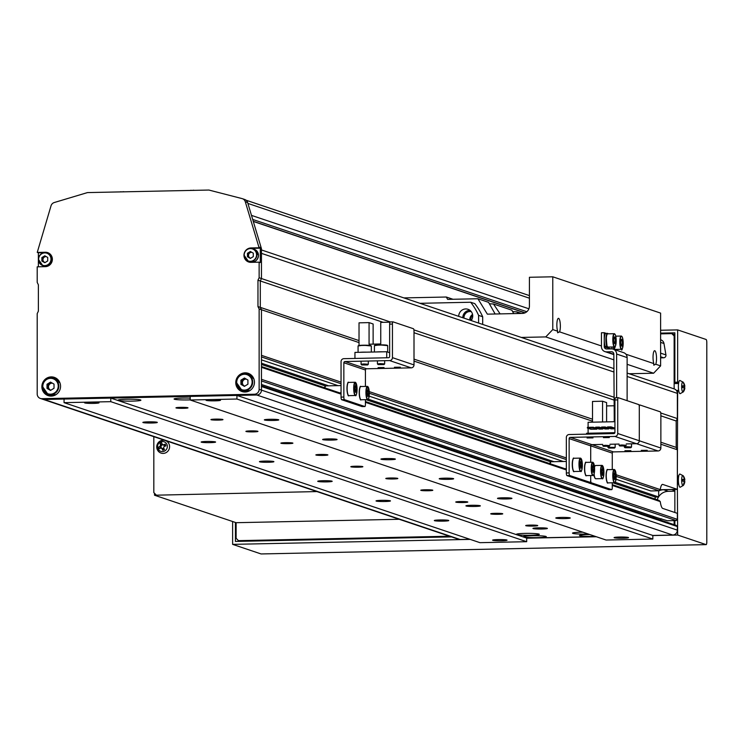 <?xml version="1.0" encoding="UTF-8"?>
<svg xmlns="http://www.w3.org/2000/svg" width="744" height="744" viewBox="0 0 744 744"><rect width="100%" height="100%" fill="white"/><g stroke="black" fill="none" stroke-linecap="round" stroke-linejoin="round"><path stroke-width="1.12" d="M541.911 529.021A7.226 0.605 180 0 0 547.389 528.435A7.226 0.605 180 0 0 538.414 527.849A7.226 0.605 180 0 0 532.946 528.435A7.226 0.605 180 0 0 541.911 529.021M474.886 506.45A7.226 0.605 180 0 0 480.354 505.864A7.226 0.605 180 0 0 471.389 505.278A7.226 0.605 180 0 0 465.911 505.864A7.226 0.605 180 0 0 474.886 506.45M501.577 540.767A7.226 0.605 180 0 0 507.055 540.172A7.226 0.605 180 0 0 498.08 539.586A7.226 0.605 180 0 0 492.602 540.172A7.226 0.605 180 0 0 501.577 540.767M623.054 538.219A7.226 0.605 180 0 0 628.531 537.633A7.226 0.605 180 0 0 619.557 537.038A7.226 0.605 180 0 0 614.088 537.633A7.226 0.605 180 0 0 623.054 538.219M564.77 518.596A7.226 0.605 180 0 0 570.239 518.001A7.226 0.605 180 0 0 561.274 517.415A7.226 0.605 180 0 0 555.796 518.001A7.226 0.605 180 0 0 564.77 518.596M506.478 498.964A7.226 0.605 180 0 0 511.946 498.378A7.226 0.605 180 0 0 502.981 497.792A7.226 0.605 180 0 0 497.504 498.378A7.226 0.605 180 0 0 506.478 498.964M448.186 479.341A7.226 0.605 180 0 0 453.663 478.755A7.226 0.605 180 0 0 444.689 478.169A7.226 0.605 180 0 0 439.211 478.755A7.226 0.605 180 0 0 448.186 479.341M389.893 459.718A7.226 0.605 180 0 0 395.371 459.132A7.226 0.605 180 0 0 386.396 458.537A7.226 0.605 180 0 0 380.928 459.132A7.226 0.605 180 0 0 389.893 459.718M331.61 440.095A7.226 0.605 180 0 0 337.079 439.499A7.226 0.605 180 0 0 328.113 438.913A7.226 0.605 180 0 0 322.636 439.499A7.226 0.605 180 0 0 331.61 440.095M273.318 420.462A7.226 0.605 180 0 0 278.795 419.876A7.226 0.605 180 0 0 269.821 419.291A7.226 0.605 180 0 0 264.343 419.876A7.226 0.605 180 0 0 273.318 420.462M215.025 400.839A7.226 0.605 180 0 0 220.503 400.253A7.226 0.605 180 0 0 211.529 399.668A7.226 0.605 180 0 0 206.051 400.253A7.226 0.605 180 0 0 215.025 400.839M443.284 521.135A7.226 0.605 180 0 0 448.762 520.549A7.226 0.605 180 0 0 439.788 519.963A7.226 0.605 180 0 0 434.319 520.549A7.226 0.605 180 0 0 443.284 521.135M385.001 501.512A7.226 0.605 180 0 0 390.47 500.926A7.226 0.605 180 0 0 381.505 500.34A7.226 0.605 180 0 0 376.027 500.926A7.226 0.605 180 0 0 385.001 501.512M326.709 481.889A7.226 0.605 180 0 0 332.177 481.303A7.226 0.605 180 0 0 323.212 480.708A7.226 0.605 180 0 0 317.734 481.303A7.226 0.605 180 0 0 326.709 481.889M268.417 462.266A7.226 0.605 180 0 0 273.894 461.671A7.226 0.605 180 0 0 264.92 461.085A7.226 0.605 180 0 0 259.442 461.671A7.226 0.605 180 0 0 268.417 462.266M210.124 442.643A7.226 0.605 180 0 0 215.602 442.048A7.226 0.605 180 0 0 206.627 441.462A7.226 0.605 180 0 0 201.159 442.048A7.226 0.605 180 0 0 210.124 442.643M151.841 423.011A7.226 0.605 180 0 0 157.31 422.425A7.226 0.605 180 0 0 148.344 421.839A7.226 0.605 180 0 0 142.867 422.425A7.226 0.605 180 0 0 151.841 423.011M93.549 403.388A7.226 0.605 180 0 0 99.026 402.802A7.226 0.605 180 0 0 90.052 402.206A7.226 0.605 180 0 0 84.574 402.802A7.226 0.605 180 0 0 93.549 403.388M261.46 384.462L657.863 517.926L667.396 520.754L676.194 520.567L261.46 380.937M660.03 519.926A4.817 4.659 108.6 0 1 661.63 518.81M652.525 517.396A3.906 3.776 108.6 0 1 654.004 516.624M653.911 517.87A3.971 3.841 108.6 0 1 655.352 517.08M530.258 525.097A6.017 0.502 0 0 1 537.735 525.59A6.017 0.502 0 0 1 533.169 526.082A6.017 0.502 0 0 1 525.692 525.59A6.017 0.502 0 0 1 530.258 525.097M495.281 513.323A6.017 0.502 0 0 1 502.758 513.816A6.017 0.502 0 0 1 498.201 514.309A6.017 0.502 0 0 1 490.724 513.816A6.017 0.502 0 0 1 495.281 513.323M460.313 501.549A6.017 0.502 0 0 1 467.79 502.042A6.017 0.502 0 0 1 463.224 502.526A6.017 0.502 0 0 1 455.747 502.042A6.017 0.502 0 0 1 460.313 501.549M425.336 489.775A6.017 0.502 0 0 1 432.813 490.268A6.017 0.502 0 0 1 428.246 490.752A6.017 0.502 0 0 1 420.769 490.268A6.017 0.502 0 0 1 425.336 489.775M390.358 478.001A6.017 0.502 0 0 1 397.835 478.485A6.017 0.502 0 0 1 393.278 478.978A6.017 0.502 0 0 1 385.801 478.485A6.017 0.502 0 0 1 390.358 478.001M355.39 466.218A6.017 0.502 0 0 1 362.867 466.711A6.017 0.502 0 0 1 358.301 467.204A6.017 0.502 0 0 1 350.824 466.711A6.017 0.502 0 0 1 355.39 466.218M320.413 454.445A6.017 0.502 0 0 1 327.89 454.937A6.017 0.502 0 0 1 323.324 455.43A6.017 0.502 0 0 1 315.847 454.937A6.017 0.502 0 0 1 320.413 454.445M285.436 442.671A6.017 0.502 0 0 1 292.913 443.164A6.017 0.502 0 0 1 288.356 443.657A6.017 0.502 0 0 1 280.879 443.164A6.017 0.502 0 0 1 285.436 442.671M250.468 430.897A6.017 0.502 0 0 1 257.945 431.39A6.017 0.502 0 0 1 253.379 431.883A6.017 0.502 0 0 1 245.901 431.39A6.017 0.502 0 0 1 250.468 430.897M215.49 419.123A6.017 0.502 0 0 1 222.968 419.616A6.017 0.502 0 0 1 218.401 420.1A6.017 0.502 0 0 1 210.933 419.616A6.017 0.502 0 0 1 215.49 419.123M180.513 407.349A6.017 0.502 0 0 1 187.99 407.842A6.017 0.502 0 0 1 183.433 408.326A6.017 0.502 0 0 1 175.956 407.842A6.017 0.502 0 0 1 180.513 407.349M537.633 537.605A11.439 0.958 180 0 0 546.301 536.675A11.439 0.958 180 0 0 532.1 535.745A11.439 0.958 180 0 0 523.432 536.675A11.439 0.958 180 0 0 537.633 537.605M589.815 534.545A11.439 0.958 180 0 0 588.169 534.573A11.439 0.958 180 0 0 579.492 535.503A11.439 0.958 180 0 0 593.703 536.433A11.439 0.958 180 0 0 595.293 536.387M582.822 532.192A11.439 0.958 180 0 0 581.166 532.211A11.439 0.958 180 0 0 572.499 533.15A11.439 0.958 180 0 0 586.709 534.08A11.439 0.958 180 0 0 588.299 534.034M530.639 535.252A11.439 0.958 180 0 0 539.307 534.322A11.439 0.958 180 0 0 525.106 533.392A11.439 0.958 180 0 0 516.438 534.322A11.439 0.958 180 0 0 530.639 535.252M132.227 401.118A11.439 0.958 180 0 0 140.895 400.179A11.439 0.958 180 0 0 126.694 399.249A11.439 0.958 180 0 0 118.026 400.179A11.439 0.958 180 0 0 132.227 401.118M190.213 398.133A11.439 0.958 180 0 0 182.754 398.077A11.439 0.958 180 0 0 174.087 399.007A11.439 0.958 180 0 0 188.297 399.937A11.439 0.958 180 0 0 190.213 399.881M627.127 373.06L674.231 388.917A4.817 4.659 108.6 0 1 677.366 393.381L677.366 418.574L676.194 421.002L676.194 447.395L677.366 449.767L677.366 489.357L660.133 489.719M658.673 490.78L658.673 496.946L655.166 497.02L655.166 499.094M612.275 484.651L658.952 500.368L660.263 501.596A12.034 2.902 -91.2 0 0 662.792 508.44L677.366 513.351L677.366 519.349L676.194 520.567M261.46 385.736L676.194 525.366L677.366 526.547L677.366 530.146A4.817 4.659 108.6 0 1 672.688 535.038L652.832 535.457L652.832 539.056L606.109 540.032L190.213 400.002L190.213 396.403L110.782 398.068L110.782 401.667L64.058 402.653L64.058 399.054L44.203 399.472A4.817 4.659 108.6 0 1 42.668 399.23A4.817 4.659 108.6 0 1 42.659 399.23M596.046 536.647L526.687 538.098L526.687 541.697L479.964 542.674L64.058 402.653M469.901 539.288L460.099 539.493A4.817 4.659 108.6 0 1 458.564 539.261L40.334 398.449A4.817 4.659 -71.4 0 0 41.869 398.682L44.203 399.472A4.817 4.659 108.6 0 1 42.668 399.23M677.366 526.547L261.46 386.517L261.46 390.116A4.817 4.659 108.6 0 1 256.792 395.008L236.936 395.427L236.936 399.026L190.213 400.002M341.05 394.115L261.46 367.322L261.46 379.319L677.366 519.349M613.828 371.991L261.46 253.36L261.46 278.554L260.298 280.972L260.298 307.365L261.46 309.737L261.46 355.325L341.05 382.118M616.106 474.728L660.263 489.599A12.034 2.902 -91.2 0 1 662.541 484.409A12.034 2.902 -91.2 0 1 662.792 484.446L677.366 489.357M677.366 449.767L660.867 444.214M592.503 421.197L414.008 361.1M359.027 342.584L259.135 308.955L259.135 389.326L261.46 390.116L261.46 309.737L260.298 307.365L257.963 306.584L259.135 308.955M566.342 457.969L369.247 391.614M660.263 489.599L658.952 490.77L616.172 476.365M566.342 459.587L369.312 393.251M341.05 383.737L261.46 356.943M658.952 490.77L650.777 490.947L616.032 479.248M563.301 461.494L369.173 396.134M338.009 385.634L261.46 359.863M566.342 469.185L365.416 401.537M341.05 393.334L261.46 366.541M660.263 501.596L612.275 485.432M566.342 469.966L365.416 402.318M677.366 418.574L660.756 412.985M613.828 397.184L413.897 329.871M362.133 406.577A2.409 0.577 -91.2 0 1 362.086 406.587A2.409 0.577 -91.2 0 1 362.03 406.577L341.626 399.714A2.409 0.577 -91.2 0 1 341.05 397.119L341.05 361.612A2.892 2.79 108.6 0 1 343.849 358.673L388.47 357.734A1.2 1.163 -71.4 0 0 389.642 356.506L389.642 324.124A2.409 0.577 -91.2 0 1 390.172 321.91A2.409 0.577 -91.2 0 1 390.219 321.919L259.135 277.763L257.963 280.19L257.963 306.584M676.194 421.002L660.867 415.84M613.828 400.002L414.008 332.726M383.113 322.329L257.963 280.19M676.194 447.395L660.867 442.234M592.503 419.216L414.008 359.12M359.027 340.603L260.298 307.365L260.298 280.972L261.46 278.554L261.46 249.398L260.298 249.008A4.817 4.659 108.6 0 0 260.223 248.171L252.123 248.338A7.226 6.984 -71.4 0 0 251.277 248.412M658.673 496.946L615.195 482.307M553.955 461.689L368.336 399.193M328.662 385.838L261.46 363.212M655.166 497.02L612.87 482.782M566.342 461.429L551.025 461.745A3.608 0.874 88.8 0 0 550.811 461.866L366.02 399.668M325.509 386.024L261.46 364.467M652.832 535.457L236.936 395.427M652.832 539.056L236.936 399.026M526.687 538.098L110.782 398.068M526.687 541.697L110.782 401.667M469.957 310.322A7.226 6.984 -71.4 0 0 462.796 317.734M471.175 320.552A7.226 6.984 -71.4 0 0 465.725 308.946A7.226 6.984 -71.4 0 0 458.723 316.358M478.606 323.054L478.606 315.382A66.216 64.021 -71.4 0 0 470.701 302.25L419.951 303.31M482.689 324.431L482.689 316.758A66.216 64.021 -71.4 0 0 474.784 303.617L470.701 302.25M478.606 315.382L482.689 316.758M495.132 313.987L488.576 302.343L477.908 298.753L487.357 314.154L522.4 313.419A7.226 6.984 -71.4 0 0 529.412 306.054L529.412 277.279L552.773 276.796L660.607 313.103L660.607 365.881L655.743 364.244A7.226 1.739 88.8 0 0 656.534 358.515A7.226 1.739 88.8 0 0 654.627 350.703A7.226 1.739 88.8 0 0 653.037 357.334A7.226 1.739 88.8 0 0 653.818 363.593L625.918 354.2M655.743 364.244L653.79 365.164L653.818 363.593M601.45 345.96L559.572 331.861A7.226 1.739 88.8 0 0 560.353 326.132A7.226 1.739 88.8 0 0 558.456 318.32A7.226 1.739 88.8 0 0 556.856 324.951A7.226 1.739 88.8 0 0 557.637 331.21L552.773 329.573L545.761 336.92L521.312 337.432M559.572 331.861L557.609 332.782L557.637 331.21M471.324 311.699A6.017 5.822 -71.4 0 0 463.986 318.134M472.57 314.442A6.017 5.822 -71.4 0 0 469.817 320.097M472.719 315.493A5.059 4.892 -71.4 0 0 470.803 320.432M552.773 276.796L552.773 329.573M513.686 313.605L511.891 310.192L493.477 303.998L500.108 313.884M521.516 313.438L516.792 311.848L517.964 313.512M493.477 303.998A13.243 1.116 0 0 1 489.292 303.729M516.792 311.848A13.243 1.116 0 0 1 512.607 311.578M403.908 297.907L446.298 297.023L447.646 299.386L477.908 298.753M660.607 365.881L653.604 373.228L629.145 373.739M453.003 299.274L446.298 297.023M653.604 373.228L627.127 364.309M613.828 359.836L545.761 336.92M40.334 398.449A4.817 4.659 -71.4 0 1 37.2 393.985L37.2 313.605L38.372 311.187L38.372 284.794L37.2 282.413L37.2 266.826L45.375 266.65A7.226 6.984 -71.4 0 0 47.681 252.607A7.226 6.984 -71.4 0 0 45.375 252.253L37.274 252.43A4.817 4.659 108.6 0 1 37.479 251.63L51.029 205.828A4.817 4.659 108.6 0 1 54.275 202.526L87.429 192.594L208.906 190.046L242.06 198.592A4.817 4.659 108.6 0 1 245.297 201.754L258.847 246.989A4.817 4.659 108.6 0 1 259.061 247.78L250.961 247.947A7.226 6.984 -71.4 0 0 248.654 261.99A7.226 6.984 -71.4 0 0 250.961 262.344L259.135 262.167L259.135 277.763M48.258 252.83A7.226 6.984 -71.4 0 0 46.547 252.644L45.114 252.681M41.869 386.685A9.635 9.309 -71.4 0 0 48.146 395.622A9.635 9.309 -71.4 0 0 60.562 386.294A9.635 9.309 -71.4 0 0 54.293 377.366A9.635 9.309 -71.4 0 0 41.869 386.685M45.151 392.646A9.635 9.309 -71.4 0 0 48.974 395.854M235.774 382.621A9.635 9.309 -71.4 0 0 242.042 391.558A9.635 9.309 -71.4 0 0 254.457 382.23A9.635 9.309 -71.4 0 0 248.189 373.302A9.635 9.309 -71.4 0 0 235.774 382.621M239.047 388.582A9.635 9.309 -71.4 0 0 242.869 391.79M677.366 530.146L261.46 390.116A4.817 4.659 108.6 0 1 256.792 395.008L254.457 394.227L41.869 398.682M254.457 394.227A4.817 4.659 -71.4 0 0 259.135 389.326M44.584 252.69L38.437 252.821A4.817 4.659 -71.4 0 0 38.363 253.667L38.363 266.798M38.437 252.821L37.274 252.43M244.385 199.383A4.817 4.659 108.6 0 1 247.631 202.535L245.297 201.754M247.631 202.535L261.181 247.771L258.847 246.989M259.061 247.78L260.223 248.171M261.181 247.771A4.817 4.659 108.6 0 1 261.46 249.398M260.298 249.008L260.298 262.567L259.135 262.167M672.688 535.038L256.792 395.008L44.203 399.472L460.099 539.493M248.989 373.609A9.635 9.309 -71.4 0 0 244.004 373.86M55.093 377.673A9.635 9.309 -71.4 0 0 50.108 377.924M247.138 260.707A7.226 6.984 -71.4 0 0 249.24 262.158M606.602 405.926L613.828 405.778M614.935 421.709L588.104 422.276L588.104 427.335M588.104 428.312L588.104 433.231M602.556 421.969L602.556 401.23L592.503 401.444L592.503 422.183M593.228 427.949L593.228 427.233L596.846 428.442L596.846 429.167L591.006 429.288L587.388 428.07L593.228 427.949L596.846 429.167M605.095 426.982L608.713 428.2L608.713 428.916L605.207 428.99L601.589 427.772L605.095 427.698L605.095 426.982L601.589 427.056L601.589 427.772M611.029 426.861L614.646 428.07L614.646 428.795L611.14 428.87L607.523 427.651L611.029 427.577L611.029 426.861L607.523 426.926L607.523 427.651M599.162 427.828L599.162 427.103L602.779 428.321L602.779 429.037L599.273 429.111L595.656 427.902L599.162 427.828L602.779 429.037M614.237 421.727L614.237 400.988L614.935 400.969M602.556 401.23L606.602 402.597L606.602 421.885M593.228 427.233L587.388 427.354L587.388 428.07M614.888 432.673L586.588 433.268L586.588 434.152M608.713 428.916L605.095 427.698M614.646 428.795L611.029 427.577M599.162 427.103L595.656 427.177L595.656 427.902M386.722 357.771L386.722 351.745L389.642 352.721M354.944 358.441L354.944 352.405L386.722 351.745M389.912 322.18L380.751 322.375L380.751 343.97L369.071 344.212L369.071 322.617L359.027 322.831L359.027 345.486M373.125 344.128L373.125 323.984L369.071 322.617M614.237 417.672L613.828 354.098A2.409 2.325 -71.4 0 0 611.494 351.754L606.583 351.856A5.301 5.124 108.6 0 1 601.45 346.685L601.45 332.763L604.249 332.708L604.249 346.62A2.409 2.325 -71.4 0 0 606.583 348.973L611.494 348.871A5.301 5.124 108.6 0 1 616.627 354.042L616.627 397.733M606.258 333.386L604.249 332.708M613.177 349.131L623.677 352.665A5.301 5.124 108.6 0 1 627.127 357.576L627.127 400.672M660.904 339.868L660.607 339.776A4.817 4.659 108.6 0 1 663.974 343.505L665.936 354.925A2.409 2.325 108.6 0 1 663.639 357.79L660.607 356.767M660.607 357.855L663.639 357.79M657.212 499.782A12.034 11.644 108.6 0 1 658.533 496.946M658.673 496.722A12.034 11.644 108.6 0 1 668.298 491.319L674.855 491.18M658.673 490.984A12.034 11.644 108.6 0 1 663.639 489.747L671.916 489.468M399.23 519.284L236.127 522.697L236.127 538.293L238.461 540.646L449.543 536.219M674.148 524.678L674.148 520.614M674.148 388.889L674.148 335.972L671.813 333.628L660.607 333.861M238.461 540.646L240.47 541.325M671.813 489.58L674.855 490.594M674.855 336.214L674.148 335.972M671.813 333.628L674.855 334.651M261.191 553.945A2.892 0.698 -91.2 0 1 261.125 553.955A2.892 0.698 -91.2 0 1 261.07 553.945L706.103 544.617A2.892 0.698 88.8 0 0 706.158 544.627A2.892 0.698 88.8 0 0 706.8 541.976L706.8 342.593A2.892 0.698 88.8 0 0 706.103 339.478L677.654 329.899L677.654 382.202L674.855 382.267L674.855 332.838L660.607 333.135M677.654 329.899L660.607 330.262M677.366 475.779L677.654 390.368L676.324 390.395M652.832 535.559L677.654 535.038L677.366 483.944M674.855 524.92L674.855 520.595M674.855 512.504L674.855 489.403M235.43 522.465L235.43 541.427L451.552 536.898M232.621 521.516L232.621 544.366L470.189 539.391M526.687 538.2L596.344 536.74M677.654 382.202L678.723 382.565M678.723 390.721L677.654 390.368M677.654 475.779L678.723 476.141M678.686 484.279L677.654 483.935M706.103 544.617L677.654 535.038M261.07 553.945L232.621 544.366M677.57 383.504A4.092 0.986 88.8 0 0 677.179 383.048L674.855 382.267M316.925 491.57L154.52 495.225L154.52 493.291M236.127 522.697L154.52 495.225M156.156 494.937L153.822 492.593L153.822 436.654M587.062 437.965L592.996 437.9L587.062 437.965M603.421 437.621L609.345 437.556L603.421 437.621M587.425 482.428A2.409 0.577 -91.2 0 1 587.369 482.438A2.409 0.577 -91.2 0 1 587.323 482.428L566.919 475.565A2.409 0.577 -91.2 0 1 566.342 472.97L566.342 437.463A2.892 2.79 108.6 0 1 569.141 434.524L613.763 433.585A1.2 1.163 -71.4 0 0 614.935 432.366L614.935 399.974A2.409 0.577 -91.2 0 1 615.465 397.761A2.409 0.577 -91.2 0 1 615.511 397.77L618.218 397.714M587.323 482.428L590.122 482.372L569.727 475.509L566.919 475.565M612.275 469.548L612.275 453.124A1.2 1.163 -71.4 0 1 613.447 451.896L658.068 450.966A2.892 2.79 108.6 0 0 660.867 448.028L660.867 414.436A2.409 0.577 88.8 0 0 660.281 411.841L639.886 404.969A2.409 0.577 88.8 0 0 639.831 404.959A2.409 0.577 88.8 0 0 639.301 407.173A2.409 0.577 88.8 0 0 638.715 404.578L618.32 397.714A2.409 0.577 88.8 0 0 618.264 397.705A2.409 0.577 88.8 0 0 617.734 399.909L617.734 433.501A2.892 2.79 108.6 0 1 614.935 436.44L570.313 437.379A1.2 1.163 -71.4 0 0 569.141 438.597L569.141 472.905A2.409 0.577 88.8 0 0 569.727 475.509M660.867 448.028L639.301 440.764L639.301 407.173L639.301 440.764A2.892 2.79 108.6 0 1 636.501 443.703L626.271 443.917L636.501 443.703L614.935 436.44M619.045 444.066L609.922 444.261L619.045 444.066M613.447 451.896L591.88 444.633L602.696 444.41L591.88 444.633A1.2 1.163 -71.4 0 0 590.708 445.861L590.708 462.284L590.708 445.861L569.141 438.597M590.122 482.372A2.409 0.577 88.8 0 0 590.178 482.382A2.409 0.577 88.8 0 0 590.708 480.168A2.409 0.577 88.8 0 0 591.294 482.763L588.485 482.828A2.409 0.577 -91.2 0 1 588.206 482.419M590.708 475.528L590.708 480.168L590.708 475.528M641.309 450.38L647.234 450.315L641.309 450.38M624.951 450.715L630.884 450.659L624.951 450.715M608.992 489.691A2.409 0.577 -91.2 0 1 608.936 489.701A2.409 0.577 -91.2 0 1 608.89 489.691L588.485 482.828M608.89 489.691L611.698 489.636L591.294 482.763M617.734 433.501L639.301 440.764A2.892 2.79 108.6 0 1 636.501 443.703L658.068 450.966M570.313 437.379L591.88 444.633A1.2 1.163 -71.4 0 0 590.708 445.861L612.275 453.124M611.698 489.636A2.409 0.577 88.8 0 0 611.745 489.645A2.409 0.577 88.8 0 0 612.275 487.432L612.275 482.791M394.45 367.266L400.384 367.201L394.45 367.266M378.101 367.61L384.025 367.545L378.101 367.61M362.03 406.577L364.839 406.522L344.435 399.649L341.626 399.714M365.416 386.434L365.416 370.01A1.2 1.163 -71.4 0 1 366.587 368.782L411.209 367.852A2.892 2.79 108.6 0 0 414.008 364.913L414.008 331.322A2.409 0.577 88.8 0 0 413.432 328.727L393.027 321.854A2.409 0.577 88.8 0 0 392.972 321.854A2.409 0.577 88.8 0 0 392.441 324.058L392.441 357.65A2.892 2.79 108.6 0 1 389.642 360.589L345.021 361.528A1.2 1.163 -71.4 0 0 343.849 362.747L343.849 397.054A2.409 0.577 88.8 0 0 344.435 399.649M364.839 406.522A2.409 0.577 88.8 0 0 364.886 406.531A2.409 0.577 88.8 0 0 365.416 404.317L365.416 399.677M550.514 462.489A2.939 0.707 88.8 0 0 550.207 462.536L550.811 461.866A3.608 0.874 88.8 0 0 550.281 463.782M550.207 462.536A2.939 0.707 88.8 0 0 549.835 463.633M580.087 462.759L580.813 461.271L581.538 463.252L581.538 466.711L580.813 468.199L580.087 462.759M580.087 463.279L581.538 463.252M580.274 466.739L581.538 466.711M592.326 466.879L593.052 465.391L593.786 467.372L593.786 470.831L593.052 472.319L592.326 466.879M592.326 467.399L593.786 467.372M592.512 470.859L593.786 470.831M601.654 470.022L602.38 468.534L603.105 470.515L603.105 473.974L602.38 475.463L601.654 470.022M601.654 470.543L603.105 470.515M601.84 474.002L603.105 473.974M613.893 474.142L614.618 472.654L615.353 474.635L615.353 478.094L614.618 479.582L613.893 474.142M613.893 474.663L615.353 474.635M614.088 478.122L615.353 478.094M367.034 391.028L367.759 389.54L368.494 391.521L368.494 394.98L367.759 396.468L367.034 391.028M367.034 391.549L368.494 391.521M367.229 395.008L368.494 394.98M341.05 385.578L325.733 385.894A3.608 0.874 88.8 0 0 325.519 386.015A3.608 0.874 88.8 0 0 324.988 387.931M325.221 386.629A2.939 0.707 88.8 0 0 324.914 386.685A2.939 0.707 88.8 0 0 324.551 387.782M354.795 386.908L355.52 385.42L356.255 387.401L356.255 390.86L355.52 392.348L354.795 386.908M354.795 387.429L356.255 387.401M354.981 390.888L356.255 390.86M619.733 445.954L619.045 445.256L621.789 444.968L626.271 445.256L625.583 445.954L619.733 445.954L625.583 445.954M603.384 446.298L602.696 445.6L605.43 445.312L609.922 445.6L609.234 446.298L603.384 446.298L609.234 446.298M608.629 448.065L614.479 448.065L608.629 448.065L607.941 447.367L615.149 447.395L615.167 444.149M624.979 447.721L624.3 447.023L627.034 446.735L631.516 447.023L630.828 447.721L624.979 447.721L630.828 447.721M361.77 364.951L361.082 364.253L363.825 363.965L368.308 364.253L367.62 364.951L361.77 364.951L367.62 364.951M378.119 364.607L377.441 363.909L380.175 363.621L384.657 363.909L383.978 364.607L378.119 364.607L383.978 364.607M613.977 342.203L613.865 338.734L614.535 336.846L615.307 338.427L615.418 341.896L614.749 343.784L613.977 342.203M613.958 338.455L615.307 338.427M613.967 341.933L615.418 341.896M620.97 344.556L620.859 341.087L621.528 339.199L622.3 340.78L622.412 344.249L621.742 346.137L620.97 344.556M620.952 340.808L622.3 340.78M620.961 344.286L622.412 344.249M608.387 347.067A7.105 1.711 88.8 0 1 607.783 347.56A7.105 1.711 88.8 0 1 607.197 347.169L607.262 346.583M608.118 333.824A7.105 1.711 88.8 0 0 607.485 333.358A7.105 1.711 88.8 0 0 605.932 338.78A7.105 1.711 88.8 0 0 606.965 346.751L607.02 346.165M607.197 347.169L605.337 346.816A7.105 1.711 88.8 0 0 606.146 347.597L607.783 347.56M607.485 333.358L605.849 333.396A7.105 1.711 88.8 0 0 604.323 338.343A7.105 1.711 88.8 0 0 605.114 346.276L606.965 346.751M605.337 346.816L605.393 346.351M613.316 346.964A7.105 1.711 88.8 0 0 614.153 349.457M611.68 347.002A7.105 1.711 88.8 0 0 612.219 348.908M122.723 191.85A7.896 1.906 -91.2 0 1 122.918 191.692L123.969 191.747A7.896 7.626 108.6 0 1 124.285 191.822M120.537 191.803A7.942 7.942 0 0 0 120.156 191.906A7.896 7.626 108.6 0 1 120.482 191.812L121.114 191.729A7.896 1.906 88.8 0 0 120.928 191.887M192.808 190.38A7.896 1.906 -91.2 0 1 193.003 190.222L194.054 190.278A7.896 7.626 108.6 0 1 194.37 190.352M190.622 190.334A7.942 7.942 0 0 0 190.241 190.436A7.896 7.626 108.6 0 1 190.566 190.343L191.199 190.259A7.896 1.906 88.8 0 0 191.013 190.418M683.485 476.374A5.059 1.218 88.8 0 0 683.159 475.742L679.876 474.021A6.622 1.6 88.8 0 0 678.379 480.103A6.622 1.6 88.8 0 0 680.156 487.255L683.364 485.404A7.942 7.942 0 0 0 684.843 481.638A7.896 0.66 0 0 1 684.833 481.656A7.896 0.66 0 0 0 684.843 481.619A2.018 0.484 88.8 0 1 684.629 482.41L684.154 482.382M684.62 481.619A7.942 7.728 69.2 0 0 684.601 479.945A7.896 0.66 180 0 0 684.843 479.778A7.942 7.942 0 0 0 683.159 475.742A5.059 1.218 88.8 0 0 682.89 475.537A5.059 1.218 88.8 0 0 681.662 480.168A5.059 1.218 88.8 0 0 682.89 485.627A5.059 1.218 88.8 0 0 683.364 485.404M681.932 479.815L684.843 479.768A7.896 0.66 180 0 0 684.843 479.768A2.018 0.484 88.8 0 0 684.629 478.838A7.896 7.626 -71.4 0 0 683.922 476.932A7.942 1.451 153.9 0 0 683.745 476.83A7.942 1.451 153.9 0 0 683.476 476.783A7.896 7.626 108.6 0 1 684.182 478.68A2.018 0.484 88.8 0 0 683.969 479.48A7.896 0.66 180 0 0 682.797 479.341A7.942 6.017 95.6 0 1 682.797 481.182A7.896 0.66 0 0 1 683.969 481.321A2.018 0.484 88.8 0 0 684.182 482.261A7.896 7.626 108.6 0 1 683.476 484.195L683.922 484.344A7.896 7.626 -71.4 0 0 684.629 482.41M684.099 478.885L684.629 478.838M682.815 479.508L683.969 479.48M684.015 481.628L684.843 481.619M684.601 479.945L682.834 479.908M683.485 382.797A5.059 1.218 88.8 0 0 683.159 382.174L679.876 380.454A6.622 1.6 88.8 0 0 678.379 386.527A6.622 1.6 88.8 0 0 680.156 393.688L683.364 391.828A7.942 7.942 0 0 0 684.843 388.061A7.896 0.66 0 0 1 684.843 388.061A7.896 0.66 0 0 1 684.833 388.08M684.62 388.052A7.942 7.728 69.2 0 0 684.601 386.368A7.896 0.66 180 0 0 684.843 386.201A7.942 7.942 0 0 0 683.159 382.174A5.059 1.218 88.8 0 0 682.89 381.96A5.059 1.218 88.8 0 0 681.662 386.601A5.059 1.218 88.8 0 0 682.89 392.051A5.059 1.218 88.8 0 0 683.364 391.828M681.932 386.238L684.843 386.201A2.018 0.484 88.8 0 0 684.629 385.262A7.896 7.626 -71.4 0 0 683.922 383.355A7.942 1.451 153.9 0 0 683.745 383.262A7.942 1.451 153.9 0 0 683.476 383.207A7.896 7.626 108.6 0 1 684.182 385.113A2.018 0.484 88.8 0 0 683.969 385.904A7.896 0.66 180 0 0 682.797 385.764A7.942 6.017 95.6 0 1 682.797 387.615A7.896 0.66 0 0 1 683.969 387.754A2.018 0.484 88.8 0 0 684.182 388.694A7.896 7.626 108.6 0 1 683.476 390.628L683.922 390.777A7.896 7.626 -71.4 0 0 684.629 388.842A2.018 0.484 88.8 0 0 684.843 388.052L684.015 388.061M684.629 388.842L684.154 388.814M684.099 385.318L684.629 385.262M682.815 385.941L683.969 385.904M684.601 386.368L682.834 386.341M163.68 445.107A1.814 1.758 -71.4 0 0 161.03 446.456A1.814 1.758 -71.4 0 0 163.764 448.148M160.565 440.829A6.622 6.398 -71.4 0 0 159.309 452.166A6.622 6.398 -71.4 0 0 169.483 445.479A6.622 6.398 -71.4 0 0 160.713 440.764M166.982 444.54A5.059 4.892 -71.4 0 0 160.565 441.945A5.059 4.892 -71.4 0 0 157.905 448.586A5.059 4.892 -71.4 0 0 164.312 451.19A5.059 4.892 -71.4 0 0 166.982 444.54M158.556 447.135A7.942 4.78 60.5 0 0 158.872 447.99A7.942 4.78 60.5 0 0 159.244 448.827A7.896 1.339 -22.1 0 1 160.797 448A2.018 1.953 -71.4 0 0 161.894 448.446A7.896 1.507 66 0 0 162.787 450.269A7.942 2.223 -27.2 0 0 164.452 449.525A7.896 1.507 -114 0 1 163.559 447.711A2.018 1.953 -71.4 0 0 164.015 446.567A7.896 1.339 -22.1 0 1 165.921 445.861A7.942 2.074 -109.4 0 0 165.587 444.996A7.942 2.074 -109.4 0 0 165.233 444.168A7.896 1.339 157.9 0 0 163.327 444.875A2.018 1.953 -71.4 0 0 162.229 444.428A7.896 1.507 -114 0 1 161.69 442.727A7.942 4.631 164 0 0 160.025 443.471A7.896 1.507 66 0 0 160.565 445.163A2.018 1.953 -71.4 0 0 160.109 446.307A7.896 1.339 157.9 0 0 158.556 447.135L161.03 446.456L160.109 446.307M160.797 448L161.718 448.148M163.327 444.875L164.777 444.782L165.298 446.075M165.233 444.168L164.777 444.782M160.583 448.111L160.081 446.874M164.126 448.892L162.908 449.441L161.894 448.446M164.517 446.372A1.814 1.758 -71.4 0 0 163.829 445.21M160.565 445.163L161.364 445.619L160.974 444.661L162.127 444.14M163.029 444.884L162.229 444.428M160.025 443.471L160.974 444.661M162.787 450.269L162.908 449.441M251.853 252.328A3.013 2.911 -71.4 0 0 250.328 258.103M250.523 258.317L248.208 256.996L248.208 255.266A3.013 2.911 -71.4 0 0 250.747 258.187M251.714 252.253A3.013 2.911 -71.4 0 0 249.668 252.635L250.979 251.835M249.668 252.635A3.013 2.911 -71.4 0 0 248.208 255.266L248.208 253.537L249.668 252.635M247.454 253.276L250.375 251.481L253.295 253.155L253.295 256.615L250.375 258.41L247.454 256.745L247.454 253.276L248.208 253.537M248.208 256.996L247.454 256.745M46.277 256.643A3.013 2.911 -71.4 0 0 44.752 262.418M44.947 262.632L42.631 261.302L42.631 259.572A3.013 2.911 -71.4 0 0 45.161 262.493M46.137 256.559A3.013 2.911 -71.4 0 0 44.091 256.95L45.403 256.141M44.091 256.95A3.013 2.911 -71.4 0 0 42.631 259.572L42.631 257.843L44.091 256.95M41.878 257.591L44.798 255.797L47.718 257.461L47.718 260.93L44.798 262.716L41.878 261.051L41.878 257.591L42.631 257.843M42.631 261.302L41.878 261.051M52.406 383.179A3.608 3.488 -71.4 0 0 50.704 390.126M50.908 390.172A3.608 3.488 108.6 0 1 48.183 386.722L48.183 384.648L51.448 382.63M50.75 390.265L48.183 388.796L48.183 386.722A3.608 3.488 108.6 0 1 52.238 383.086M47.011 384.248L50.518 382.1L54.024 384.109L54.024 388.256L50.518 390.414L47.011 388.405L47.011 384.248L48.183 384.648M48.183 388.796L47.011 388.405M246.301 379.115A3.608 3.488 -71.4 0 0 244.609 386.062M244.804 386.108A3.608 3.488 108.6 0 1 242.079 382.658L242.079 380.575L245.353 378.566M244.646 386.201L242.079 384.732L242.079 382.658A3.608 3.488 108.6 0 1 246.134 379.022M240.917 380.184L244.413 378.036L247.919 380.035L247.919 384.192L244.413 386.35L240.917 384.341L240.917 380.184L242.079 380.575M242.079 384.732L240.917 384.341M677.366 393.381L627.127 376.473M662.29 484.456L662.792 484.446M46.547 252.644L45.375 252.253M252.123 248.338L250.961 247.947M612.944 352.238L611.494 351.754M613.828 354.293L606.583 351.856M610.954 348.88L607.076 347.578M605.458 347.029L604.249 346.62M627.127 357.576L616.627 354.042M526.817 311.717L252.69 219.434M663.974 343.505L660.607 342.37M529.412 298.204L247.901 203.419M665.936 354.925L660.607 353.13M528.9 308.788L251.481 215.379M525.087 312.815L253.248 221.284M663.639 489.747L668.298 491.319M678.64 476.588L677.366 476.616M678.64 383.021L677.179 383.048M617.734 399.909L614.935 399.974M566.342 472.97L569.141 472.905M390.219 321.919L392.925 321.864M414.008 364.913L392.441 357.65M411.209 367.852L389.642 360.589M366.587 368.782L345.021 361.528M365.416 370.01L343.849 362.747M392.441 324.058L389.642 324.124M341.05 397.119L343.849 397.054M582.357 465.251A6.38 1.544 88.8 0 0 580.813 458.378A6.38 1.544 88.8 0 0 579.269 464.219A6.38 1.544 88.8 0 0 580.813 471.092A6.38 1.544 88.8 0 0 582.357 465.251M581.222 471.008A6.622 1.6 -91.2 0 1 580.72 471.361A6.622 1.6 -91.2 0 1 578.981 464.2A6.622 1.6 -91.2 0 1 580.441 458.118A6.622 1.6 -91.2 0 1 580.952 458.453M573.903 458.258A6.622 1.6 88.8 0 0 572.434 464.34A6.622 1.6 88.8 0 0 574.182 471.501L580.72 471.361C581.334 472.328 581.882 470.301 582.366 465.26L580.441 458.118L573.903 458.258C573.233 457.3 572.685 459.336 572.257 464.358A6.38 1.544 -91.2 0 1 573.401 458.611M573.661 471.166A6.38 1.544 -91.2 0 1 572.257 464.358C572.787 470.143 573.429 472.524 574.182 471.501M593.461 475.128A6.622 1.6 -91.2 0 1 592.959 475.481C593.572 476.448 594.121 474.421 594.605 469.38A6.38 1.544 88.8 0 0 593.052 462.498A6.38 1.544 88.8 0 0 591.508 468.339A6.38 1.544 88.8 0 0 593.052 475.211A6.38 1.544 88.8 0 0 594.596 469.38L592.68 462.238A6.622 1.6 -91.2 0 1 593.191 462.573M591.22 468.32A6.622 1.6 -91.2 0 1 592.68 462.238L586.142 462.377A6.622 1.6 88.8 0 0 584.672 468.46A6.622 1.6 88.8 0 0 586.421 475.621L592.959 475.481A6.622 1.6 -91.2 0 1 591.22 468.32M585.909 475.286A6.38 1.544 -91.2 0 1 584.505 468.488A6.38 1.544 -91.2 0 1 585.64 462.731M602.789 478.271A6.622 1.6 -91.2 0 1 602.287 478.625C602.9 479.592 603.449 477.555 603.933 472.524A6.38 1.544 88.8 0 0 602.38 465.642A6.38 1.544 88.8 0 0 600.836 471.473A6.38 1.544 88.8 0 0 602.38 478.355A6.38 1.544 88.8 0 0 603.923 472.514L602.008 465.381A6.622 1.6 -91.2 0 1 602.519 465.716M594.103 473.937A6.622 1.6 88.8 0 0 595.749 478.755L602.287 478.625A6.622 1.6 -91.2 0 1 600.548 471.464A6.622 1.6 -91.2 0 1 602.008 465.381L595.47 465.521A6.622 1.6 88.8 0 0 594.503 467M594.465 466.683A6.38 1.544 -91.2 0 1 594.968 465.874M595.228 478.429A6.38 1.544 -91.2 0 1 593.972 474.347M615.028 482.391A6.622 1.6 -91.2 0 1 614.525 482.744C615.139 483.712 615.688 481.684 616.172 476.644A6.38 1.544 88.8 0 0 614.618 469.762A6.38 1.544 88.8 0 0 613.075 475.602A6.38 1.544 88.8 0 0 614.618 482.475A6.38 1.544 88.8 0 0 616.162 476.634L614.246 469.501A6.622 1.6 -91.2 0 1 614.767 469.836M612.786 475.583A6.622 1.6 -91.2 0 1 614.246 469.501L607.709 469.641A6.622 1.6 88.8 0 0 606.248 475.723A6.622 1.6 88.8 0 0 607.988 482.884L614.525 482.744A6.622 1.6 -91.2 0 1 612.786 475.583M607.476 482.549A6.38 1.544 -91.2 0 1 606.072 475.742A6.38 1.544 -91.2 0 1 607.206 469.994M368.168 399.277A6.622 1.6 -91.2 0 1 367.666 399.63C368.28 400.598 368.829 398.57 369.312 393.529A6.38 1.544 88.8 0 0 367.759 386.648A6.38 1.544 88.8 0 0 366.215 392.488A6.38 1.544 88.8 0 0 367.759 399.361A6.38 1.544 88.8 0 0 369.312 393.529L367.387 386.387A6.622 1.6 -91.2 0 1 367.908 386.722M365.927 392.469A6.622 1.6 -91.2 0 1 367.387 386.387L360.849 386.527A6.622 1.6 88.8 0 0 359.389 392.609A6.622 1.6 88.8 0 0 361.128 399.77L367.666 399.63A6.622 1.6 -91.2 0 1 365.927 392.469M359.213 392.618A6.38 1.544 -91.2 0 1 360.347 386.88M360.617 399.435A6.38 1.544 -91.2 0 1 359.213 392.627C359.631 387.605 360.18 385.569 360.849 386.527M355.93 395.157A6.622 1.6 -91.2 0 1 355.427 395.51C356.041 396.478 356.59 394.441 357.074 389.41A6.38 1.544 88.8 0 0 355.52 382.528A6.38 1.544 88.8 0 0 353.977 388.368A6.38 1.544 88.8 0 0 355.52 395.241A6.38 1.544 88.8 0 0 357.064 389.4L355.148 382.267A6.622 1.6 -91.2 0 1 355.66 382.602M353.688 388.349A6.622 1.6 -91.2 0 1 355.148 382.267L348.611 382.407A6.622 1.6 88.8 0 0 347.141 388.489A6.622 1.6 88.8 0 0 348.889 395.65L355.427 395.51A6.622 1.6 -91.2 0 1 353.688 388.349M348.369 395.315A6.38 1.544 -91.2 0 1 346.974 388.507A6.38 1.544 -91.2 0 1 348.108 382.76M358.376 345.811A6.38 0.539 0 0 1 363.137 345.216M371.321 352.061L371.321 345.979A6.622 0.558 180 0 0 363.091 345.439A6.622 0.558 180 0 0 358.078 345.979L363.146 345.216A6.38 0.539 0 0 1 371.014 345.811M359.984 352.303A6.622 0.558 0 0 1 363.091 352.154A6.622 0.558 0 0 1 366.671 352.163M374.725 345.467A6.38 0.539 0 0 1 379.496 344.872A6.38 0.539 0 0 1 387.373 345.467M379.449 345.095A6.622 0.558 180 0 0 374.427 345.635L379.496 344.872L387.671 345.635A6.622 0.558 180 0 0 379.449 345.095M376.343 351.959A6.622 0.558 0 0 1 379.449 351.81A6.622 0.558 0 0 1 383.021 351.819M615.232 334.633A6.38 1.544 88.8 0 0 613.214 337.404A6.38 1.544 88.8 0 0 614.051 345.988A6.38 1.544 88.8 0 0 616.069 343.226A6.38 1.544 88.8 0 0 615.232 334.633M615.046 346.583A6.622 1.6 -91.2 0 1 614.544 346.937A6.622 1.6 -91.2 0 1 613.8 346.211A6.622 1.6 -91.2 0 1 612.824 338.78A6.622 1.6 -91.2 0 1 614.265 333.703A6.622 1.6 -91.2 0 1 614.786 334.028M607.727 333.833A6.622 1.6 88.8 0 0 606.286 338.92A6.622 1.6 88.8 0 0 607.253 346.351A6.622 1.6 88.8 0 0 608.006 347.076L614.544 346.937C614.618 350.759 617.408 340.25 615.214 334.54L614.265 333.703L607.727 333.833C606.155 332.819 605.942 336.958 607.058 346.239L608.006 347.076M607.039 346.137A6.38 1.544 -91.2 0 1 606.09 339.543A6.38 1.544 -91.2 0 1 607.225 334.186M622.226 336.995A6.38 1.544 88.8 0 0 620.208 339.757A6.38 1.544 88.8 0 0 621.045 348.35A6.38 1.544 88.8 0 0 623.063 345.579A6.38 1.544 88.8 0 0 622.226 336.995M622.04 348.945A6.622 1.6 -91.2 0 1 621.538 349.289A6.622 1.6 -91.2 0 1 620.794 348.564A6.622 1.6 -91.2 0 1 619.817 341.133A6.622 1.6 -91.2 0 1 621.268 336.056A6.622 1.6 -91.2 0 1 621.779 336.381M613.698 346.955A6.622 1.6 88.8 0 0 614.246 348.704A6.622 1.6 88.8 0 0 615 349.429L621.538 349.289C621.612 353.121 624.411 342.603 622.207 336.893L621.268 336.056L615.744 336.167M614.042 348.49A6.38 1.544 -91.2 0 1 613.54 346.964L615 349.429M256.568 254.82A6.38 6.166 -71.4 0 0 250.375 248.589A6.38 6.166 -71.4 0 0 244.181 255.08A6.38 6.166 -71.4 0 0 250.375 261.302A6.38 6.166 -71.4 0 0 256.568 254.82M254.178 249.24L252.542 248.691C247.631 247.882 244.785 250.021 244.004 255.099A6.622 6.398 108.6 0 1 252.542 248.691A6.622 6.398 108.6 0 1 256.857 254.829A6.622 6.398 108.6 0 1 248.319 261.246A6.622 6.398 108.6 0 1 244.004 255.099L248.319 261.246L249.947 261.795A6.622 6.398 -71.4 0 0 258.484 255.378A6.622 6.398 -71.4 0 0 254.178 249.24L258.493 255.387C257.712 260.465 254.857 262.604 249.947 261.795M50.983 259.126A6.38 6.166 -71.4 0 0 44.798 252.895A6.38 6.166 -71.4 0 0 38.604 259.386A6.38 6.166 -71.4 0 0 44.798 265.617A6.38 6.166 -71.4 0 0 50.983 259.126M51.001 255.034A6.622 6.398 -71.4 0 0 48.593 253.555L46.965 252.997C42.055 252.188 39.209 254.327 38.418 259.405A6.622 6.398 108.6 0 1 46.965 252.997A6.622 6.398 108.6 0 1 51.28 259.144A6.622 6.398 108.6 0 1 42.743 265.552A6.622 6.398 108.6 0 1 38.428 259.414L42.743 265.552L44.37 266.101A6.622 6.398 -71.4 0 0 47.179 266.371M58.227 386.089A7.942 7.682 -71.4 0 0 50.518 378.333A7.942 7.682 -71.4 0 0 42.808 386.415A7.942 7.682 -71.4 0 0 50.518 394.171A7.942 7.682 -71.4 0 0 58.227 386.089M59.966 382.928A8.426 8.147 -71.4 0 0 55.419 379.012L53.326 378.305C47.067 377.282 43.44 379.998 42.445 386.452A8.426 8.147 108.6 0 1 53.326 378.305A8.426 8.147 108.6 0 1 58.813 386.127A8.426 8.147 108.6 0 1 47.941 394.283A8.426 8.147 108.6 0 1 42.455 386.462L47.941 394.283L50.043 394.99A8.426 8.147 -71.4 0 0 56.033 394.618M252.123 382.025A7.942 7.682 -71.4 0 0 244.413 374.269A7.942 7.682 -71.4 0 0 236.704 382.351A7.942 7.682 -71.4 0 0 244.413 390.107A7.942 7.682 -71.4 0 0 252.123 382.025M236.36 382.397A8.426 8.147 108.6 0 1 247.222 374.241A8.426 8.147 108.6 0 1 252.709 382.063A8.426 8.147 108.6 0 1 241.847 390.219A8.426 8.147 108.6 0 1 236.36 382.397M253.862 378.863A8.426 8.147 -71.4 0 0 249.324 374.948L253.844 378.808M249.882 390.581L243.939 390.926A8.426 8.147 -71.4 0 0 249.928 390.553M613.828 368.587L261.46 249.947M244.702 199.476L242.367 198.685M613.828 354.6L604.891 351.596M529.412 295.601L246.041 200.192M524.901 312.889L253.295 221.442M261.125 553.955L706.158 544.627M615.465 397.761L618.264 397.705M587.369 482.438L590.178 482.382M608.936 489.701L611.745 489.645M390.172 321.91L392.972 321.854M362.086 406.587L364.886 406.531M564.845 468.683L566.342 468.655M586.142 462.377C585.472 461.429 584.924 463.456 584.496 468.478C585.035 474.263 585.677 476.644 586.421 475.621M595.47 465.521L594.465 466.637M595.749 478.755L594.884 478.085L593.963 474.365M607.709 469.641C607.039 468.683 606.49 470.719 606.062 475.742C606.602 481.526 607.244 483.907 607.988 482.884M361.128 399.77C360.384 400.793 359.743 398.412 359.203 392.627M348.611 382.407C347.941 381.449 347.392 383.486 346.964 388.507C347.504 394.292 348.146 396.673 348.889 395.65M324.914 386.685L325.519 386.015M339.552 392.832L341.05 392.795M607.941 447.367L607.941 446.484M614.479 448.065L615.149 447.395M624.3 447.023L624.3 446.14M631.516 447.023L631.516 443.805M361.082 364.253L361.082 361.184M358.078 352.34L358.078 345.979M368.308 364.253L368.308 361.035M363.146 345.216L371.321 345.979M377.441 363.909L377.441 360.84M374.427 351.996L374.427 345.635M387.671 352.061L387.671 345.635M384.657 363.909L384.657 360.691M677.366 477.081L678.575 477.062M674.148 383.579L678.575 383.486M163.336 440.206L160.63 440.774C155.924 444.084 155.477 447.888 159.309 452.166M48.593 253.555L50.992 255.025M47.17 266.371L44.37 266.101M55.419 379.012L59.939 382.872M55.977 394.646L50.043 394.99M249.324 374.948L247.222 374.241C240.963 373.218 237.336 375.934 236.341 382.388L241.847 390.219L243.939 390.926"/></g></svg>
